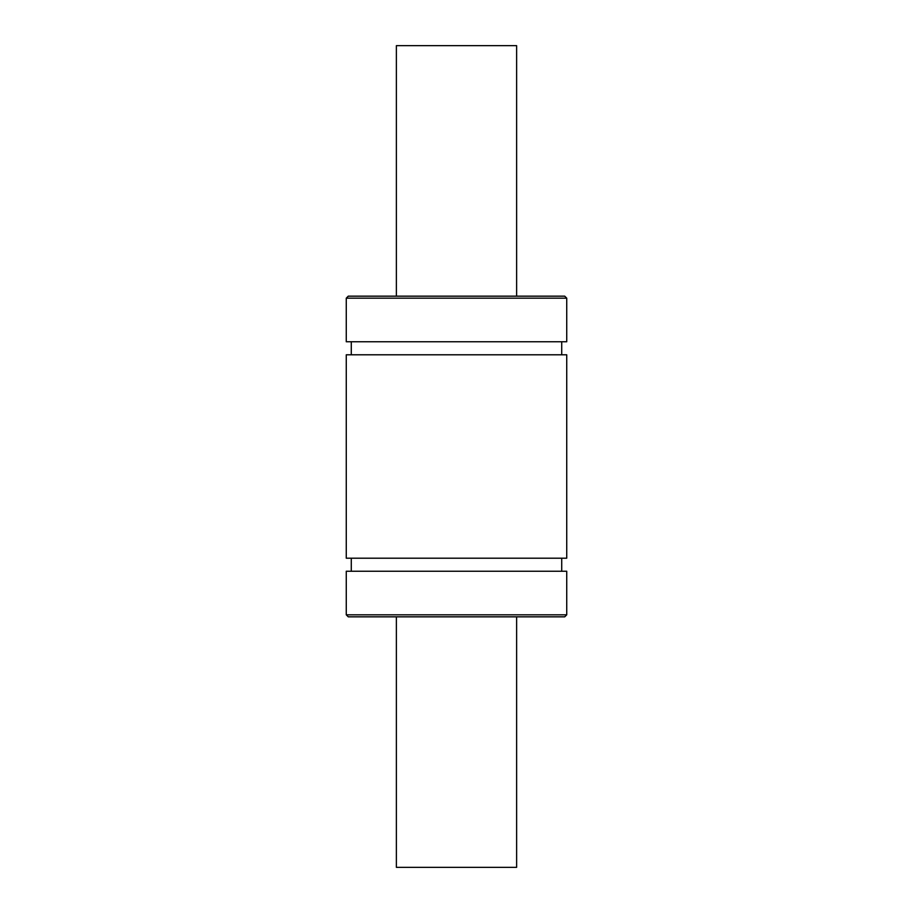 <?xml version="1.0" encoding="UTF-8"?>
<svg xmlns="http://www.w3.org/2000/svg" width="913" height="913" viewBox="0 0 913 913"><rect width="100%" height="100%" fill="white"/><g stroke="black" fill="none" stroke-linecap="round" stroke-linejoin="round"><path stroke-width="1.37" d="M516.621 296.166L516.621 45.65L396.379 45.65L396.379 296.166M396.379 616.834L396.379 867.35L516.621 867.35L516.621 616.834M566.733 341.759L346.267 341.759L346.267 298.174L348.275 296.166L564.725 296.166L566.733 298.174L566.733 341.759M561.723 341.759L561.723 354.792M566.733 354.792L346.267 354.792L346.267 558.208L566.733 558.208L566.733 354.792M561.723 558.208L561.723 571.241M566.733 614.826L566.733 571.241L346.267 571.241L346.267 614.826L348.275 616.834L564.725 616.834L566.733 614.826L346.267 614.826M566.733 298.174L346.267 298.174M351.277 341.759L351.277 354.792M351.277 558.208L351.277 571.241"/></g></svg>
